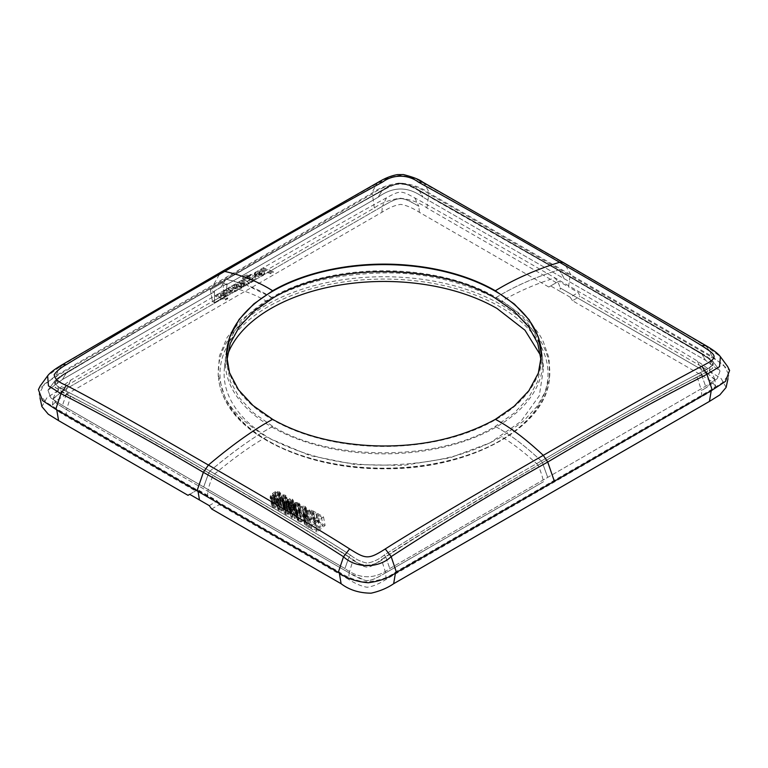 <?xml version="1.0" encoding="UTF-8"?>
<svg xmlns="http://www.w3.org/2000/svg" width="768" height="768" viewBox="0 0 768 768"><rect width="100%" height="100%" fill="white"/><g stroke="black" fill="none" stroke-linecap="round" stroke-linejoin="round"><path stroke-width="0.58" stroke-dasharray="3.84 2.88" d="M350.496 555.139C355.69 559.315 361.306 561.974 367.354 563.126C373.43 561.994 379.056 559.306 384.25 555.053C432.912 524.006 485.261 492.662 541.286 461.021C485.261 492.662 432.912 524.006 384.25 555.053C379.056 559.306 373.43 561.994 367.354 563.126C361.306 561.974 355.69 559.315 350.496 555.139C307.651 527.376 256.445 498.029 209.981 471.11C263.357 501.782 323.798 537.418 350.496 555.149L348.97 557.107C302.438 527.51 255.686 499.45 208.723 472.925C162.125 445.43 114.691 419.117 66.442 393.984C114.154 418.819 161.578 445.133 208.723 472.925C255.686 499.45 302.438 527.51 348.97 557.107L344.928 568.531C359.856 579.494 374.822 579.494 389.808 568.55L705.59 386.237L717.12 378.778L720.038 371.011L705.562 360.326L423.072 197.232L705.562 360.326L720.038 371.011L717.12 378.778L705.59 386.237L389.808 568.55C374.822 579.494 359.856 579.494 344.928 568.531L62.438 405.437L50.88 397.968L47.962 390.192L62.41 379.526L214.051 291.965L210.326 289.805L212.506 301.526L214.474 302.659L225.936 296.045L214.474 302.659L214.474 290.947L214.051 291.965L62.41 379.526L47.962 390.192L50.88 397.968L62.438 405.437L344.928 568.531L348.97 557.107C361.286 567.811 373.536 567.763 385.738 556.973C373.536 567.763 361.286 567.811 348.97 557.107L350.496 555.149M558.029 270.163L700.224 353.232C716.285 363.341 717.293 364.406 700.234 372.634C649.891 398.736 596.918 428.198 541.306 461.011L542.4 462.691C490.061 493.171 439.67 521.222 385.738 556.973L389.808 568.55L385.738 556.973C439.67 521.222 490.061 493.171 542.39 462.691L547.709 477.398L542.39 462.691C593.232 432.442 646.272 403.104 701.51 374.659C646.272 403.104 593.232 432.442 542.4 462.682L541.286 461.021M541.171 360.749L541.142 364.493L537.552 381.648L528.413 398.093L514.032 413.232L495.149 426.422C437.77 461.52 330.374 461.616 272.851 426.422L253.91 413.194L239.568 398.064L230.438 381.629L226.858 364.493L226.829 360.749M495.149 426.422C508.982 433.651 524.362 445.181 541.277 461.011C596.918 428.198 649.891 398.736 700.234 372.624C706.819 370.07 710.957 367.123 712.646 363.773C710.909 360.134 706.771 356.621 700.224 353.232C672.211 336.23 611.395 300.97 558.019 270.163L417.504 190.003C407.366 182.208 393.926 182.17 383.75 189.907C335.059 216.97 282.71 246.797 226.714 279.379L225.59 279.782C173.107 310.176 123.331 338.582 66.49 372.653L54.49 381.37L55.488 387.725L66.442 393.984L62.438 405.437L66.442 393.984L55.114 387.379L54.49 381.379C55.834 379.738 57.408 377.866 66.97 372.144L225.974 279.408L66.97 372.144C57.36 377.904 55.834 379.747 54.49 381.379L47.971 390.192L54.499 381.37L66.49 372.653L62.41 379.526L66.49 372.653C123.331 338.582 173.107 310.176 225.59 279.792L220.771 287.309L227.059 283.68L226.522 284.765L222.787 282.614L210.326 289.805L214.051 291.965L214.474 290.947L214.474 302.659L212.506 301.526L223.968 294.912L225.936 296.045L227.059 283.68L226.522 284.765L378.182 197.213C393.168 186.269 408.125 186.269 423.072 197.232C408.115 186.269 393.158 186.269 378.192 197.213L226.522 284.765L222.787 282.614L223.968 294.912L225.936 296.045L227.059 283.68L214.474 290.947L220.771 287.318L225.6 279.782C278.65 248.918 330.874 219.11 382.262 190.339C329.213 220.051 276.989 249.859 225.6 279.782L226.694 279.389C171.062 311.261 118.08 342.24 67.766 372.336C61.181 375.773 57.043 379.325 55.354 382.992C57.082 386.333 61.229 389.309 67.776 391.92C112.33 414.614 163.478 444.355 209.971 471.101M226.522 355.459A157.478 90.922 -0 0 0 226.522 355.536A157.478 90.922 -0 0 0 226.57 357.782A157.478 90.922 -0 0 0 272.65 419.827A157.478 90.922 -0 0 0 442.464 439.958A157.478 90.922 -0 0 0 541.43 357.782A157.478 90.922 -0 0 0 541.478 355.536A157.478 90.922 -0 0 0 541.478 355.459M563.261 262.474L564.634 263.76C517.296 236.486 466.906 207.245 424.474 183.782C417.667 179.088 409.43 176.304 399.763 175.44C390.835 176.707 383.194 179.462 376.819 183.696C325.526 212.314 273.341 242.083 220.262 272.976L213.648 284.534L55.757 375.686L38.4 389.626M213.648 284.534L371.539 193.373C379.018 187.92 388.426 184.464 399.773 183.014C411.869 184.07 421.853 187.526 429.706 193.373L712.234 356.496L729.6 370.435M701.558 353.539L713.51 362.189L712.493 368.515L701.51 374.659L705.59 386.237L701.51 374.659L712.493 368.515L713.51 362.189L720.038 371.011L713.51 362.189L701.558 353.539L705.562 360.326L701.558 353.539L559.277 270.538C511.93 243.245 461.568 214.051 419.021 190.416C404.16 181.478 397.056 181.526 382.262 190.339L378.192 197.213L382.262 190.339C397.056 181.526 404.16 181.478 419.021 190.416L423.072 197.232L419.021 190.416C461.568 214.051 511.93 243.245 559.277 270.528L701.558 353.539M570.97 274.934L564.634 263.76C612.058 291.197 662.266 320.045 707.011 346.906L720.355 356.64M221.568 271.776L220.262 272.986C168.048 302.87 114.979 333.878 61.046 366.01L47.626 375.84M244.435 284.285L243.648 282.614L239.875 281.338L242.026 280.099L249.264 282.653L247.114 283.901L244.445 283.306L243.408 284.554L244.925 285.13L246.298 284.006M244.445 283.315L243.408 285.523L244.925 286.099L246.49 284.63L249.264 283.632L242.026 281.088L239.875 282.326L243.648 283.584M251.078 282.557L253.344 281.251L252.682 281.002L252.682 280.022L253.344 280.282L251.078 281.587L243.926 279.053L242.496 277.728L242.496 278.717L243.926 280.042L251.078 282.557L251.078 281.587M248.026 277.152L248.026 276.173L245.846 276.595C245.155 277.354 245.155 277.747 245.846 277.757L245.846 278.746L246.749 279.024L246.749 278.045L245.846 277.757C245.155 277.747 245.155 277.354 245.846 276.595L245.846 277.584C245.155 278.342 245.155 278.726 245.846 278.746C245.155 278.726 245.155 278.342 245.846 277.584L250.733 275.597C249.974 275.107 247.709 275.587 243.917 277.027L242.496 278.717M246.749 279.024L249.792 277.037L252.451 276.778L252.451 275.798C255.13 275.798 256.262 276.691 255.859 278.486L252.682 280.022M252.682 281.002L255.859 279.456L256.09 277.728L255.859 279.456C256.262 277.67 255.13 276.768 252.451 276.778M254.65 275.798L257.155 274.349L257.635 272.621L254.65 274.819L254.17 273.85L254.65 274.819M263.165 275.616L263.165 274.646L258.854 275.645L255.254 275.069L259.997 272.333L257.635 272.621L257.155 274.349L257.635 273.61L259.997 273.312L255.254 276.048L258.854 276.614L262.915 275.75L264.662 273.734L262.714 272.064C261.888 271.382 259.498 271.699 255.552 273.005L254.17 274.829M263.328 268.8L273.293 272.467L270.97 273.802L260.995 270.144L263.328 268.8L263.328 267.821L273.293 271.498L270.97 272.832L260.995 269.155L263.328 267.821M252.23 279.744L252.23 278.506L252.23 279.744L249.562 280.042L249.552 277.824L249.562 279.062L252.23 278.765L252.23 277.526L249.552 277.824L249.552 278.803L252.23 278.506L252.23 277.526L252.23 278.765M249.552 278.803L249.562 280.042L249.552 278.803M259.123 275.232L261.523 273.85L261.523 272.87L261.485 273.994L261.523 272.87L259.123 274.253L261.485 273.994L261.485 274.963L259.123 275.232L259.123 274.253M261.485 274.963L261.523 273.85L261.485 274.963M234.48 291.379L235.181 291.648L237.36 290.39L230.237 287.885L227.923 289.219L232.09 290.63L232.09 289.651L232.09 291.389L232.09 290.63L232.09 291.389L230.448 291.581L226.282 290.17L224.208 291.37L229.642 293.242L232.224 293.203L234.48 291.379L234.48 290.41L235.181 290.678L237.36 289.421L230.237 286.906L227.923 288.24L232.09 289.651L232.09 290.419L230.448 290.602L226.282 289.19L224.208 290.39L229.642 292.262L232.224 292.224L234.48 290.41M223.92 293.222L219.878 293.933L215.539 296.39L225.514 300.048L227.712 298.771L224.227 297.379C227.088 296.179 228.192 295.277 227.549 294.682L223.92 293.222L223.92 292.243L219.878 292.954L215.539 295.402L225.514 299.078L227.712 297.802L224.227 296.41C227.078 295.21 228.192 294.307 227.549 293.702L223.92 292.243M227.578 294.95L227.549 293.702L227.587 294.95M238.944 287.27L241.43 285.398L240.384 284.342C239.712 284.17 237.37 283.315 234.307 285.898L232.032 286.858L237.274 288.653C237.658 289.123 239.002 288.989 241.296 288.25L243.312 287.078L241.766 286.493L238.944 287.27L238.944 286.301L241.43 284.419L240.384 283.363C239.722 283.19 237.36 282.336 234.307 284.909L232.032 285.869L237.274 287.674C237.667 288.154 239.002 288.019 241.296 287.28L243.312 286.109L241.766 285.523L238.944 286.301M223.824 296.083L223.824 293.808L221.05 294.125L221.05 295.104L223.824 294.787L223.824 296.083L221.05 296.39L221.05 295.104L221.05 296.39L221.05 295.411L223.824 295.104L223.824 293.808L223.824 295.104M236.554 285.763L236.544 286.685L236.554 285.763L238.56 285.514L238.55 286.445L238.56 285.514M238.55 286.445L236.544 286.685M232.224 293.203L232.224 292.224M224.208 291.37L224.208 290.39M226.282 290.17L226.282 289.19M227.923 289.219L227.923 288.24M230.237 287.885L230.237 286.906M237.36 290.39L237.36 289.421M235.181 291.648L235.181 290.678M270.97 273.802L270.97 272.832M273.293 272.467L273.293 271.498M260.995 270.144L260.995 269.155M244.435 283.306L243.648 282.614M246.49 284.63L246.49 283.661M247.114 284.87L247.114 283.901M249.264 283.632L249.264 282.653M242.026 281.088L242.026 280.099M239.875 282.326L239.875 281.338M243.408 285.523L243.408 284.554M244.925 286.099L244.925 285.13M221.05 294.125L221.05 295.411L221.05 294.125M225.514 300.048L225.514 299.078M227.712 298.771L227.712 297.802M215.539 296.39L215.539 295.402M217.738 295.114L217.738 294.134M218.227 295.267L218.227 294.288M218.246 295.229L218.246 294.25M219.878 293.933L219.878 292.954M224.227 297.379L224.227 296.41M246.749 278.045L249.792 276.058L252.451 275.798M248.026 276.173L250.733 274.608C249.974 274.118 247.699 274.598 243.917 276.038L242.496 277.728M253.344 281.251L253.344 280.282M250.733 275.597L250.733 274.608M238.55 285.466L236.544 285.706L236.554 284.784L238.56 284.534L238.55 285.466L238.56 284.534M236.554 284.784L236.544 285.706M243.312 287.078L243.312 286.109M241.766 286.493L241.766 285.523M232.032 286.858L232.032 285.869M233.914 285.763L233.914 284.784M234.307 285.898L234.307 284.909M240.595 287.174L240.595 286.205M263.165 274.646L264.662 272.765L262.714 271.085C261.888 270.403 259.498 270.71 255.552 272.026L254.17 273.85M259.997 273.312L259.997 272.333M255.254 276.048L255.254 275.069M258.854 276.614L258.854 275.645M262.915 275.75L262.915 274.781M262.714 272.064L262.714 271.085M255.552 273.005L255.552 272.026M315.322 523.296L323.501 516.845L317.501 513.446L316.541 514.205L321.437 516.979L318.931 518.957L314.342 516.355L313.382 517.114L317.971 519.715L315.197 521.914L310.099 519.024L309.139 519.792L315.322 523.296L316.925 531.926L325.094 525.466L319.104 522.067L318.134 522.835L323.03 525.61L320.534 527.587L315.946 524.986L314.986 525.744L319.574 528.346L316.79 530.544L311.693 527.654L310.733 528.413L316.925 531.926M309.139 519.792L310.733 528.413M310.099 519.024L311.693 527.654M315.197 521.914L316.79 530.544M317.971 519.715L319.574 528.346M313.382 517.114L314.986 525.744M314.342 516.355L315.946 524.986M318.931 518.957L320.534 527.587M321.437 516.979L323.03 525.61M316.541 514.205L318.134 522.835M317.501 513.446L319.104 522.067M323.501 516.845L325.094 525.466M315.782 512.467L311.328 510.106L307.152 510.422L303.456 513.206L302.842 515.482L307.613 518.928L315.782 512.467L317.376 521.098L312.931 518.726L311.126 518.506L306.48 520.397L304.426 523.085L305.021 524.986L309.206 527.549L317.376 521.098M307.613 518.928L309.206 527.549M304.426 523.085L302.832 514.464L304.426 523.085M309.072 526.166L305.846 523.555L307.622 521.03L310.022 519.715L311.99 519.571L315.322 521.232L309.072 526.166L307.478 517.536L304.243 514.934L306.029 512.4L308.429 511.085L311.981 511.622L313.718 512.611L307.478 517.536M313.718 512.611L315.322 521.232M304.57 515.693L306.163 524.314L304.57 515.693M301.133 522.01L305.27 519.85L307.306 517.843L307.766 516.23L305.309 514.57L301.987 515.366L297.84 518.794L297.379 520.406L295.786 511.786L296.803 512.986L299.539 513.389L303.677 511.229L305.712 509.213L306.173 507.6L307.766 516.23L306.173 507.629L305.155 506.4L303.715 505.939L300.394 506.746L296.246 510.163L295.776 511.757L297.37 520.378L298.397 521.616L301.133 522.01L299.539 513.389M304.867 508.157L302.63 510.634L299.472 512.477L297.629 512.333L297.12 511.142L299.318 508.752L302.477 506.909L304.33 507.062L304.867 508.157L306.461 516.778L304.224 519.264L301.075 521.107L299.222 520.963L298.714 519.763L300.912 517.382L304.07 515.53L305.923 515.683L306.461 516.778L304.867 508.157M297.629 512.333L299.222 520.963L297.629 512.333M294.461 508.368L296.064 516.989L292.829 517.334L292.109 516.259L292.829 515.021L294.432 514.378L296.65 515.184L297.418 514.426L296.381 513.302L294.787 504.682L296.611 503.174L297.955 503.443L298.579 504.288L297.984 505.45L299.184 505.891L300.778 514.512L301.488 512.794L299.885 504.096L298.8 502.8L295.613 502.445L293.578 504.029L295.334 513.677L291.773 514.387L290.774 516.509L289.152 507.648L290.41 509.376L292.867 509.894L295.354 509.05L294.461 508.368L291.235 508.714L290.515 507.638L291.235 506.4L292.829 505.757L295.056 506.563L295.824 505.795L297.418 514.426M295.354 509.05L296.947 517.67L296.064 516.989M299.184 505.891L299.894 504.173L301.488 512.794L300.403 511.421L298.858 510.941L297.206 511.066L295.171 512.65L293.578 504.029L293.741 505.056L290.179 505.766L289.152 507.648L290.746 516.278L292.003 517.997L294.461 518.515L296.947 517.67M295.171 512.65L295.334 513.677L295.171 512.65M297.984 505.45L299.578 514.08L300.778 514.512M295.824 505.795L294.806 504.787L296.41 513.408L296.918 512.304L299.549 512.064L300.173 512.918L299.578 514.08M299.549 512.064L297.955 503.443L299.549 512.064M295.056 506.563L296.65 515.184M292.128 516.461L290.515 507.638L292.128 516.461M292.253 499.085L293.846 507.715L294.97 509.174L293.376 500.544L292.522 502.099L289.613 502.714L291.648 512.573L291.206 511.334L294.125 510.73L294.97 509.174L293.357 500.371L292.253 499.085L289.882 498.586L287.021 500.362L288.883 510.019L285.226 510.787L284.237 512.832L282.643 504.211L283.891 505.67L286.579 506.227L289.123 505.238L290.045 503.952L289.613 502.714L291.648 512.573L290.717 513.859L288.182 514.848L285.485 514.291L284.218 512.602L282.624 503.981L283.632 502.166L285.226 510.787M293.846 507.715L291.475 507.206L288.614 508.982L287.021 500.362L287.29 501.389L283.632 502.166M288.614 508.982L288.883 510.019L288.614 508.982M292.013 500.573L290.189 502.022L288.24 500.918L290.074 499.478L292.013 500.573L293.606 509.194L291.782 510.643L289.834 509.539L291.667 508.109L293.606 509.194L292.013 500.573M288.835 501.754L290.438 510.374L288.835 501.754M288.768 503.462L288.067 504.653L285.802 505.334L283.958 503.962L284.659 502.762L286.349 502.09L288.048 502.416L288.768 503.462L290.362 512.083L289.67 513.274L287.395 513.955L285.552 512.582L286.253 511.382L287.942 510.72L289.642 511.037L290.362 512.083L288.768 503.462M283.978 504.134L285.571 512.755L283.978 504.134M282.125 496.214L283.718 504.835L284.957 504.374L287.011 505.373L285.398 496.685L283.546 499.565L285.139 508.195L284.218 506.189L281.741 505.795L279.12 506.89L277.939 509.539L278.918 510.576L281.914 511.018L285.763 509.078L288.326 505.853L286.714 496.675L285.571 495.302L283.43 494.822L281.184 495.571L282.125 496.214L283.363 495.754L284.957 504.374M281.184 495.571L282.778 504.202L283.718 504.835M283.363 495.754L285.398 496.685L286.992 505.306L285.139 508.195L283.469 498.413L283.546 499.565L282.614 497.568L280.147 497.165L277.517 498.269L276.422 499.594L276.336 500.909L277.325 501.946L280.32 502.397L284.17 500.448L286.723 497.222L288.326 505.853L287.174 503.923L285.024 503.443L282.778 504.202M277.862 509.27L276.259 500.65L277.862 509.27M282.624 499.43L280.608 501.37L278.17 501.302L277.574 500.275L278.496 498.912L280.291 498.115L281.933 498.384L282.624 499.43L284.218 508.051L283.411 509.338L280.848 510.211L279.168 508.896L280.099 507.533L281.885 506.736L283.536 507.005L284.218 508.051L282.624 499.43M278.17 501.302L279.763 509.933L278.17 501.302M274.694 497.587L276.288 506.208L273.619 506.448L272.995 505.037L274.858 502.858L275.76 504.835L278.237 505.238L280.896 504.115L282.125 501.773L280.522 493.152L279.446 491.827L275.299 491.722L272.65 493.334L270.499 495.504L270.115 497.203L271.219 498.49L273.35 498.97L275.587 498.211L271.411 497.194L273.264 494.237L274.915 503.952L273.312 495.322L274.166 496.205L276.643 496.618L279.293 495.485L280.55 493.488L282.154 502.109L281.04 500.458L276.893 500.342L272.093 504.125L271.709 505.824L272.822 507.11L274.944 507.59L277.181 506.832L276.288 506.208M275.587 498.211L277.181 506.832M271.68 505.718L270.086 497.098L271.68 505.718M273.264 494.237L273.312 495.322L273.264 494.237M273.014 505.814L271.402 496.416L273.014 505.814M274.128 494.323L275.021 492.998L276.864 492.182L278.496 492.413L279.13 493.517L278.218 494.918L276.47 495.648L274.8 495.37L274.128 494.323L275.722 502.944L276.614 501.619L278.458 500.803L280.09 501.043L280.723 502.138L279.811 503.539L278.064 504.278L275.741 503.184L274.128 494.323M279.11 493.21L280.723 502.138L279.11 493.21M189.706 494.333L197.798 489.667L195.533 490.973L66.106 416.246L66.586 409.738L207.84 491.299L66.528 409.709L57.168 403.901L53.107 399.024L62.064 391.296L66.586 388.637L382.358 206.342L66.576 388.646L66.106 394.618L57.072 400.176L52.435 405.235L56.64 410.371L66.106 416.246M187.997 495.322L195.533 490.973M209.232 505.613L217.325 500.938L197.798 489.667M66.106 394.618L381.878 212.304C389.338 207.571 395.664 204.941 400.848 204.403C406.262 205.258 412.435 207.888 419.357 212.304L548.784 287.03L558.768 281.261L568.531 286.896L570.144 275.414L428.87 193.853C421.766 188.659 412.704 185.27 401.674 183.696C389.683 184.771 379.91 188.16 372.365 193.853L56.592 376.166L44.438 383.981L39.12 393.859L45.888 402.096L56.592 408.787L339.13 571.91C345.581 576.413 353.578 579.706 363.101 581.808C376.426 581.731 387.274 578.438 395.635 571.91L711.408 389.597L722.102 382.915L728.88 374.659L723.533 364.771L711.408 356.976L570.144 275.414M556.32 282.672L426.893 207.955C419.635 202.656 410.803 199.43 400.387 198.25C390.163 199.546 381.485 202.781 374.342 207.955L58.57 390.259L46.963 397.68L41.894 406.598M266.515 301.229C303.85 280.858 335.27 275.51 373.699 273.274C418.714 270.912 461.309 280.224 501.485 301.21C523.296 314.602 537.283 328.205 543.427 342.019L549.12 358.339L549.466 378.374C545.923 427.968 469.334 469.517 385.152 468.787C313.267 469.699 244.531 440.342 225.034 399.792C221.491 392.803 219.322 385.67 218.534 378.374A165.782 95.712 -0 0 0 224.918 399.398A165.782 95.712 -0 0 0 402.49 467.568A165.782 95.712 -0 0 0 549.466 378.374A165.782 95.712 -0 0 0 543.082 345.504A165.782 95.712 -0 0 0 355.354 278.179A165.782 95.712 -0 0 0 218.534 378.374L218.17 374.957L219.418 355.862L227.174 337.334L241.526 319.67L266.515 301.229C255.475 294.797 243.264 290.083 229.862 287.078L70.742 380.112L59.616 388.118L61.238 391.651L70.675 396.605C96.826 409.133 159.091 444.211 212.938 475.45C266.918 506.467 328.57 542.928 353.194 559.709C367.085 569.29 367.229 569.894 381.494 559.536C393.35 551.27 411.034 540.019 434.573 525.763L538.109 465.053C540.662 471.178 542.467 476.726 543.542 481.709L385.642 572.861L543.542 481.709M385.642 572.842L381.062 575.462C374.131 579.341 369.11 581.03 366.019 580.522C361.162 579.408 355.546 576.864 349.162 572.89L207.84 491.299C209.501 483.907 210.499 482.006 212.938 475.45C231.936 459.331 249.802 446.477 266.515 436.867C244.704 423.466 230.717 409.853 224.563 396.029L218.17 374.957M62.064 391.296L53.232 398.602L56.362 403.286L66.528 409.709L70.675 396.605M726.106 387.418L721.19 378.605L709.43 371.069L580.003 296.352L578.294 292.541L568.531 286.896M224.458 297.494L229.872 287.078C289.142 252.826 358.397 212.957 386.496 197.818C400.79 190.099 400.915 190.483 414.806 197.914C438.643 210.893 499.843 246.029 555.053 277.92C610.176 309.725 671.981 345.61 697.325 361.027L708.394 368.947L706.819 372.374L697.258 377.232C667.046 391.133 597.206 430.714 538.138 465.034C524.736 452.582 512.525 443.203 501.485 436.886C464.15 457.181 432.73 462.518 394.301 464.765C349.277 467.126 306.682 457.834 266.515 436.867M549.83 374.957L545.77 390.902L537.12 406.253L523.507 421.133L501.485 436.886M211.68 509.002L219.216 504.643L348.643 579.37L349.114 572.861L207.85 491.299L207.562 495.302M714.893 379.824L705.898 372.077L714.768 379.411L712.992 382.934L705.619 388.099L714.893 379.824L715.555 386.045L711.466 391.104L386.112 579.37C378.854 584.006 372.528 586.637 367.123 587.261C361.699 586.397 355.536 583.766 348.643 579.37M715.555 386.045L710.928 380.986L701.894 375.427L572.467 300.701L580.003 296.352M572.467 300.701L570.202 297.206L578.294 292.541M570.202 297.206L560.438 291.571L560.15 287.904L701.424 369.456L560.15 287.904C559.219 284.688 558.01 282.077 556.55 280.08L555.053 277.92C536.064 283.757 518.198 291.523 501.485 301.21M705.619 388.099L701.414 390.547L701.894 397.056M697.325 361.027L701.472 369.485L701.894 375.427M705.898 372.077L701.462 369.475M219.216 504.643L217.325 500.938M414.346 203.75C401.645 196.819 399.389 196.963 386.602 203.914C398.362 197.069 402.653 196.906 414.346 203.75L418.886 206.333L419.357 212.304M381.062 575.462C374.045 579.658 368.563 581.251 364.627 580.262L349.162 572.89L353.194 559.709M271.814 427.018A158.65 91.594 0 0 0 496.186 427.018A158.65 91.594 0 0 0 542.342 356.582A158.65 91.594 0 0 0 496.186 297.485C435.994 261.965 332.352 261.725 271.814 297.485A158.65 91.594 0 0 0 225.648 356.582A158.65 91.594 0 0 0 271.814 427.018C253.469 437.05 232.858 451.738 209.981 471.091C156.71 440.208 95.75 405.754 67.776 391.92C51.715 383.808 50.707 383.011 67.766 372.336C100.214 352.464 168.298 313.094 226.704 279.389C285.235 245.578 352.848 206.602 383.75 189.907C400.118 181.286 401.731 181.738 417.504 190.003C444.23 204.605 504.528 239.27 558.01 270.163C534.538 277.469 513.581 286.771 495.149 298.08M540.768 355.642L543.581 368.054L539.29 395.741L520.915 421.43L490.138 442.8L449.722 457.91L403.363 465.398L355.238 464.573L309.725 455.51L270.941 439.037A159.888 92.304 180 0 1 224.419 368.054A159.888 92.304 180 0 1 227.232 355.632M386.602 203.914L382.349 206.333L381.878 212.304M560.438 291.571L550.675 285.936L558.768 281.261M550.675 285.936L548.784 287.03M222.787 282.614L210.326 289.805L212.506 301.526L223.968 294.912L222.787 282.614M384.25 555.062L385.738 556.973L384.25 555.062M272.851 426.422C254.419 436.387 233.472 451.286 209.99 471.101L208.723 472.925L203.664 486.998L208.723 472.925L209.981 471.11M700.234 372.634L701.51 374.659L700.234 372.634M67.776 391.92L66.442 393.984L67.776 391.92M67.766 372.336L66.49 372.653L67.766 372.336M244.445 284.285L226.723 279.389L225.59 279.782L226.714 279.379M707.011 346.906L712.234 356.496M422.822 182.179L424.474 183.782L429.706 193.373M378.48 182.112L376.819 183.696L371.539 193.373M61.046 366.01L55.757 375.686M561.648 273.898L564.326 278.765L561.648 273.898M559.277 270.528L560.861 272.746L559.277 270.528M417.504 190.003L419.021 190.416L417.504 190.003M383.75 189.907L382.262 190.339L383.75 189.907M272.851 298.08L246.307 284.986M229.642 293.242L229.642 292.262M230.448 291.581L230.448 290.602M245.146 285.974L245.146 285.005M243.917 277.027L243.917 276.038M243.926 280.042L243.926 279.053M241.296 288.25L241.296 287.28M237.274 288.653L237.274 287.674M240.384 284.342L240.384 283.363M240.384 286.704L240.384 285.734M312.931 510.854L314.525 519.475M304.618 517.229L306.211 525.85M303.418 516.365L305.021 524.986M303.456 513.206L305.05 521.827M304.886 511.776L306.48 520.397M307.152 510.422L308.746 519.053M309.533 509.875L311.126 518.506M311.328 510.106L312.931 518.726M305.702 516.538L307.296 525.158M311.981 511.622L313.574 520.243M310.387 510.95L311.99 519.571M308.429 511.085L310.022 519.715M306.029 512.4L307.622 521.03M304.675 513.773L306.269 522.394M303.677 511.229L305.27 519.85M296.803 512.986L298.397 521.616M296.246 510.163L297.84 518.794M298.272 508.166L299.866 516.787M300.394 506.746L301.987 515.366M302.122 506.074L303.715 514.704M303.715 505.939L305.309 514.57M305.155 506.4L306.749 515.021M305.712 509.213L307.306 517.843M302.63 510.634L304.224 519.264M302.477 506.909L304.07 515.53M299.318 508.752L300.912 517.382M299.472 512.477L301.075 521.107M292.867 509.894L294.461 518.515M290.41 509.376L292.003 517.997M290.179 505.766L291.773 514.387M291.898 504.96L293.501 513.581M294.25 503.098L295.843 511.728M295.613 502.445L297.206 511.066M297.264 502.32L298.858 510.941M298.8 502.8L300.403 511.421M296.611 503.174L298.214 511.795M295.325 503.674L296.918 512.304M295.642 505.718L297.245 514.339M294.451 506.064L296.045 514.685M292.829 505.757L294.432 514.378M291.235 506.4L292.829 515.021M291.235 508.714L292.829 517.334M292.637 509.002L294.23 517.622M289.123 505.238L290.717 513.859M286.579 506.227L288.182 514.848M283.891 505.67L285.485 514.291M285.331 501.36L286.925 509.981M287.702 499.402L289.306 508.032M289.882 498.586L291.475 507.206M292.522 502.099L294.125 510.73M291.206 502.733L292.8 511.354M291.514 501.485L293.117 510.106M290.074 499.478L291.667 508.109M288.758 499.997L290.352 508.618M290.189 502.022L291.782 510.643M288.067 504.653L289.67 513.274M288.048 502.416L289.642 511.037M286.349 502.09L287.942 510.72M284.659 502.762L286.253 511.382M284.698 505.008L286.301 513.638M285.802 505.334L287.395 513.955M287.03 505.19L288.634 513.811M283.43 494.822L285.024 503.443M285.571 495.302L287.174 503.923M284.17 500.448L285.763 509.078M280.32 502.397L281.914 511.018M277.325 501.946L278.918 510.576M276.422 499.594L278.026 508.214M277.517 498.269L279.12 506.89M280.147 497.165L281.741 505.795M282.614 497.568L284.218 506.189M285.149 497.914L286.742 506.534M284.813 495.984L286.406 504.614M281.818 500.717L283.411 509.338M281.933 498.384L283.536 507.005M280.291 498.115L281.885 506.736M278.496 498.912L280.099 507.533M279.254 501.59L280.848 510.211M280.608 501.37L282.202 510M273.35 498.97L274.944 507.59M271.219 498.49L272.822 507.11M270.499 495.504L272.093 504.125M272.65 493.334L274.243 501.965M275.299 491.722L276.893 500.342M277.536 491.328L279.13 499.949M279.446 491.827L281.04 500.458M279.293 495.485L280.896 504.115M276.643 496.618L278.237 505.238M274.166 496.205L275.76 504.835M273.053 494.39L274.646 503.011M271.978 495.446L273.571 504.067M272.026 497.827L273.619 506.448M273.235 498.096L274.829 506.717M275.021 492.998L276.614 501.619M274.8 495.37L276.394 503.99M276.47 495.648L278.064 504.278M278.218 494.918L279.811 503.539M278.496 492.413L280.09 501.043M276.864 492.182L278.458 500.803M426.893 207.955L428.87 193.853M374.342 207.955L372.365 193.853M711.226 390.662L711.408 389.597M709.43 371.069L711.408 356.976M386.496 197.808L382.349 206.342M70.733 380.112L66.576 388.646M386.112 579.37L385.642 572.861L381.494 559.536M697.258 377.232L701.424 390.547M414.806 197.914L418.838 206.304M496.186 297.485C514.522 286.33 535.133 277.219 558.01 270.163M271.814 297.485C258.326 289.046 243.302 283.018 226.723 279.389M541.392 347.107A164.026 94.704 180 0 1 430.176 464.64A164.026 94.704 180 0 1 226.608 400.426A164.026 94.704 180 0 1 337.814 282.893A164.026 94.704 180 0 1 541.392 347.107M496.186 427.018C509.664 434.16 524.698 445.488 541.277 461.011M395.453 572.966L395.635 571.91M339.302 572.966L339.13 571.91M198.038 491.414L197.856 490.349M56.765 409.853L56.592 408.787M58.57 390.259L56.592 376.166M541.142 364.493L541.43 357.782M701.069 353.002C708 357.072 712.147 360.134 713.51 362.189C712.147 360.134 708 357.072 701.069 353.002L558.854 270.106L701.069 353.002M226.858 364.493L226.57 357.782M541.478 355.536L541.478 355.056M418.56 189.898L558.854 270.106L418.56 189.898C410.65 185.27 404.4 183.053 399.811 183.245C392.17 184.877 386.477 187.075 382.714 189.84L225.974 279.408L382.714 189.84C386.477 187.075 392.17 184.877 399.811 183.245C404.4 183.053 410.65 185.27 418.56 189.898M226.522 355.056L226.522 355.536M232.426 289.997L232.426 290.976M224.4 294.394L224.4 295.373M220.474 294.826L220.474 295.805M245.318 277.248L245.318 278.237M249.005 278.496L249.005 279.475M252.778 278.083L252.778 279.062M241.43 284.419L241.43 285.398M238.973 284.947L238.973 285.926M236.131 285.293L236.131 286.272M257.126 273.235L257.126 274.214M264.662 272.765L264.662 273.734M261.994 273.37L261.994 274.339M304.397 523.92L302.794 515.299M304.262 515.088L305.856 523.709M304.886 507.744L306.48 516.365M297.091 511.651L298.694 520.272M295.142 513.197L293.549 504.566M300.163 512.803L298.56 504.173M291.648 512.122L290.054 503.501M288.605 509.414L287.011 500.794M292.003 500.438L293.597 509.069M288.25 501.043L289.853 509.674M285.197 507.418L283.594 498.797M277.584 500.563L279.178 509.184M274.8 503.597L273.206 494.976M272.957 505.613L271.363 496.992M52.435 405.235L53.107 399.024M727.987 378.778L728.88 374.659M714.768 379.411L713.683 376.579C712.57 374.611 713.29 375.13 708.394 368.947M542.342 356.582L543.581 368.054M225.648 356.582L224.419 368.054M53.232 398.602L54.317 395.76C55.267 394.099 54.528 394.57 59.616 388.118M39.12 393.859L40.013 397.968"/><path stroke-width="1.15" d="M226.829 360.749L230.237 343.411L239.328 326.765L253.757 311.443L272.851 298.08C330.221 262.982 437.616 262.886 495.149 298.08L514.224 311.424L528.701 326.803L537.773 343.43L541.171 360.749M541.478 355.459A157.478 90.922 -0 0 0 495.35 291.245A157.478 90.922 -0 0 0 323.798 271.526A157.478 90.922 -0 0 0 226.522 355.459M66.346 385.373C110.726 408.643 161.904 438.221 208.406 465.043C261.84 495.744 322.243 531.341 349.603 548.909C365.77 559.094 368.285 559.834 385.248 548.966C417.158 528.586 484.646 488.976 543.293 455.347C601.68 421.411 669.744 382.752 701.846 366.182C718.714 357.514 717.658 355.939 701.654 345.648C673.776 328.349 612.998 293.126 559.594 262.291C511.517 234.278 464.458 207.552 418.397 182.112C408.163 174.317 393.168 174.221 382.752 181.949C333.168 208.982 280.493 238.81 224.707 271.421C168.96 303.197 116.102 334.301 66.154 364.733C60.576 367.872 56.592 371.174 54.202 374.63C54.662 378.864 58.714 382.445 66.346 385.373L60.989 393.638L48.451 385.882L47.626 375.85L40.301 385.843L38.4 389.626L42.547 400.579L55.757 409.267L197.021 490.829L203.366 472.33C156.25 444.49 108.787 418.262 60.989 393.638L55.757 409.267M495.35 419.347C509.53 426.749 525.504 438.749 543.293 455.347L547.728 462.048L554.352 481.238L712.243 390.077L725.443 381.398L729.6 370.435L727.651 366.576L720.394 356.678L719.558 366.653L706.954 374.294C653.299 401.558 600.23 430.8 547.738 462.038C494.928 491.587 442.742 523.114 391.171 556.608C378.787 568.666 355.843 568.502 343.526 556.752C297.6 527.27 250.877 499.123 203.366 472.33L208.406 465.043C232.512 444.701 253.93 429.475 272.65 419.347C300.451 435.043 333.734 443.837 372.49 445.728C418.752 447.581 459.706 438.787 495.35 419.347L514.138 406.243L528.874 390.691L538.32 373.162L541.478 355.056L538.358 337.046L529.056 319.67L514.358 304.051L495.35 290.765C483.61 283.968 470.323 278.39 455.491 274.042C440.851 269.731 425.232 266.803 408.634 265.258C358.896 260.592 307.555 270.47 272.65 290.765L253.853 303.869L239.126 319.421L229.68 336.941L226.522 355.056L229.526 372.72L238.483 389.808L253.037 405.542L272.65 419.347M554.352 481.238L396.461 572.39C388.982 577.843 379.574 581.299 368.227 582.749C356.122 581.693 346.147 578.237 338.294 572.39L197.021 490.829M720.355 356.64L720.384 356.678C718.483 354.154 714.864 350.89 705.61 345.446L707.011 346.906M40.013 397.968L41.894 406.598L48.269 414.192L58.57 420.605L187.997 495.322L189.706 494.333L199.469 499.978L198.038 491.414M199.469 499.978L209.232 505.613L211.68 509.002L341.107 583.718C349.306 589.958 359.309 593.107 371.126 593.174C379.805 591.226 387.312 588.067 393.658 583.718L709.43 401.414L719.837 394.915L726.106 387.418L727.987 378.778M227.232 355.632A159.888 92.304 180 0 1 337.69 285.418A159.888 92.304 180 0 1 497.059 308.496L524.957 330.202L540.768 355.642M349.603 548.909L343.526 556.752L338.294 572.39M385.248 548.966L391.171 556.608L396.461 572.39M701.846 366.182L706.954 374.294L712.243 390.077M495.35 290.765C514.07 279.274 535.488 269.789 559.594 262.291L563.261 262.474L705.61 345.446L701.654 345.648M418.397 182.112L422.822 182.179L563.261 262.474M382.752 181.949L378.48 182.112C385.085 178.138 391.411 175.642 397.459 174.614L403.45 174.576C413.27 177.11 419.731 179.654 422.822 182.179M272.65 290.765C258.47 281.798 242.496 275.357 224.707 271.421L221.568 271.776L378.48 182.112M66.154 364.733L62.41 364.598L61.046 366.01M709.43 401.414L711.226 390.662M393.658 583.718L395.453 572.966M341.107 583.718L339.302 572.966M58.57 420.605L56.765 409.853M541.478 355.536L541.478 355.056M226.522 355.056L226.522 355.536M47.616 375.859C49.45 373.469 52.723 370.339 62.41 364.598L221.568 271.776"/></g></svg>
